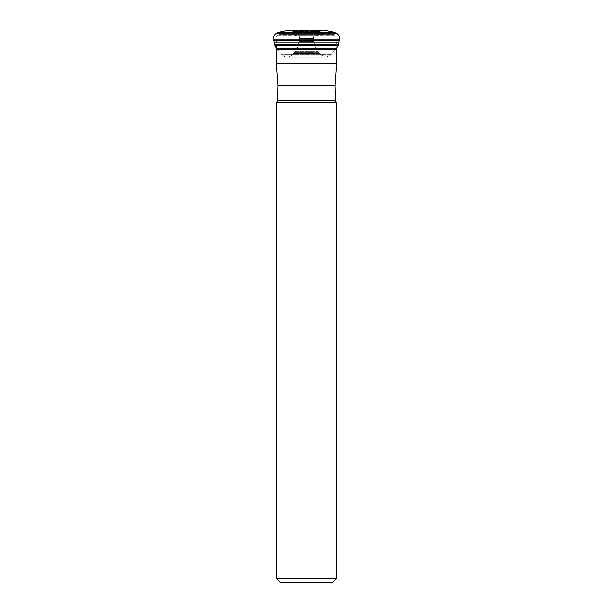 <?xml version="1.0" encoding="UTF-8"?>
<svg xmlns="http://www.w3.org/2000/svg" width="613" height="613" viewBox="0 0 613 613"><rect width="100%" height="100%" fill="white"/><g stroke="black" fill="none" stroke-linecap="round" stroke-linejoin="round"><path stroke-width="0.46" stroke-dasharray="3.06 2.3" d="M276.563 48.481L276.586 48.534A3.693 3.693 0 0 0 277.053 49.186A3.693 3.693 0 0 1 276.586 48.534L336.414 48.534L276.563 48.481M285.857 32.933L327.143 32.933L285.857 32.933L279.413 34.305L277.413 35.202L275.75 36.864L337.25 36.864L336.223 44.511L276.777 44.511L336.208 44.711L276.792 44.711L336.208 44.711L336.208 46.879L276.792 46.879L336.208 46.879L336.414 48.534A3.693 3.693 0 0 1 335.947 49.186L331.365 54.335L281.635 54.335A3.693 3.693 0 0 0 282.202 54.856A3.693 3.693 0 0 1 281.635 54.335L331.365 54.335A3.693 3.693 0 0 1 330.798 54.856L329.173 56.051L283.827 56.051C286.187 57.568 288.493 57.522 290.746 55.898C288.493 57.522 286.187 57.568 283.827 56.051L282.202 54.856L283.827 56.051L329.173 56.051L325.802 57.162L321.089 54.955L291.911 54.955A18.942 18.942 -169.9 0 1 293.658 53.523L319.342 53.523L293.658 53.523L290.746 55.898L291.911 54.955L321.089 54.955A18.942 18.942 90 0 0 319.342 53.523L318.4 52.749L294.6 52.749A3.571 3.571 0 0 0 295.42 51.783A3.571 3.571 0 0 1 294.6 52.749L318.4 52.749A3.571 3.571 0 0 1 317.58 51.783L295.42 51.783A273.965 273.965 0 0 0 297.198 48.68A3.594 3.594 0 0 0 297.504 47.952A3.594 3.594 0 0 1 297.198 48.68L315.802 48.68L297.198 48.68L295.42 51.783L317.58 51.783L315.802 48.68A3.594 3.594 0 0 1 315.496 47.952L313.68 41.431L299.32 41.431L299.428 40.68L297.504 47.952L299.32 41.431L313.68 41.431L313.572 40.68A248.158 248.158 0 0 1 313.465 38.68L299.535 38.68C299.657 35.991 298.539 34.021 296.186 32.757C298.539 34.021 299.657 35.991 299.535 38.68L313.465 38.68C313.343 35.991 314.461 34.021 316.814 32.757L296.186 32.757A187.999 187.999 1.2 0 0 294.853 32.221A18.834 18.834 176.5 0 1 292.815 31.409L320.185 31.409L292.815 31.409L296.186 32.757C298.531 34.006 299.642 35.975 299.535 38.68A248.158 248.158 0 0 1 299.428 40.68A248.158 248.158 0 0 0 299.535 38.68M277.053 49.186L281.635 54.335L277.053 49.186L335.947 49.186L277.053 49.186M293.658 53.523L294.6 52.749L293.658 53.523M322.116 30.65L290.884 30.65L322.116 30.65L320.162 31.409A18.834 18.834 90 0 1 318.147 32.221L294.853 32.221L318.147 32.221L316.814 32.757L296.186 32.757L294.853 32.221M292.815 31.409L290.884 30.65L321.312 30.964L291.688 30.964L292.815 31.409M290.884 30.65L326.147 30.65M273.835 40.696L339.165 40.696M338.805 42.933L274.195 42.933M289.566 32.933L323.434 32.933L289.566 32.933L294.623 35.225A7.555 7.555 -90 0 0 297.742 35.899L315.258 35.899L297.742 35.899L294.623 35.225L318.377 35.225A7.555 7.555 90 0 1 315.258 35.899L318.377 35.225L294.623 35.225M327.143 32.933L333.587 34.305L335.587 35.202L337.25 36.864L275.75 36.864L276.792 44.711L276.279 49.224L336.721 49.224M279.413 34.305L333.587 34.305L279.413 34.305M277.413 35.202L335.587 35.202L277.413 35.202M336.721 63.154L276.279 63.154M276.517 102.609L336.483 102.609M332.706 582.35L280.294 582.35M336.483 578.572L276.517 578.572M274.394 44.151L338.606 44.151M274.816 45.362L338.184 45.362M330.798 54.856L282.202 54.856L330.798 54.856M322.254 55.898L290.746 55.898L322.254 55.898M315.496 47.952L297.504 47.952L315.496 47.952M299.428 40.68L313.572 40.68L299.428 40.68M333.495 32.083L279.505 32.083M334.292 32.336L278.708 32.336M276.915 33.117L336.085 33.117M339.41 39.224L273.59 39.224M318.377 35.225L323.434 32.933M277.911 85.491L335.089 85.491M335.48 100.432L277.52 100.432M276.632 102.494L336.368 102.494M287.198 57.162L325.802 57.162L287.198 57.162M319.342 53.523L321.089 54.955M297.198 48.68L294.6 52.749M320.185 31.409L318.147 32.221"/><path stroke-width="0.92" d="M339.165 40.696L273.835 40.696A18.85 18.85 0 0 1 274.195 42.933L274.394 44.151A3.693 3.693 0 0 0 274.816 45.362A3.693 3.693 0 0 1 274.394 44.151L274.195 42.933L338.805 42.933A18.85 18.85 0 0 1 339.165 40.696L339.41 39.224A5.663 5.663 0 0 0 336.085 33.117L334.292 32.336A3.778 3.778 0 0 0 333.495 32.083L326.147 30.65L286.853 30.65L279.505 32.083L286.853 30.65M274.816 45.362L276.586 48.534L274.816 45.362L338.184 45.362A3.693 3.693 0 0 0 338.606 44.151L338.805 42.933M338.184 45.362L336.414 48.534M278.708 32.336A3.778 3.778 0 0 1 279.505 32.083A3.778 3.778 0 0 0 278.708 32.336L276.915 33.117L278.708 32.336L334.292 32.336M336.085 33.117L276.915 33.117A5.663 5.663 0 0 0 273.59 39.224L273.835 40.696L273.59 39.224L339.41 39.224M336.721 49.224L276.279 49.224L276.279 63.154L336.721 63.154L336.437 48.481M276.632 102.494L336.483 102.609L276.517 102.609L277.52 100.432L335.48 100.432L335.089 85.491L277.911 85.491L277.52 100.432M336.483 578.572L332.706 582.35L280.294 582.35L276.517 578.572L336.483 578.572L336.483 102.609M276.915 33.117A5.663 5.663 0 0 0 273.59 39.224M273.835 40.696A18.85 18.85 0 0 1 274.195 42.933M338.606 44.151L274.394 44.151M279.505 32.083L333.495 32.083M335.089 85.491L336.721 63.154M276.279 63.154L277.911 85.491M336.368 102.494L335.48 100.432M276.517 578.572L276.517 102.609"/></g></svg>
